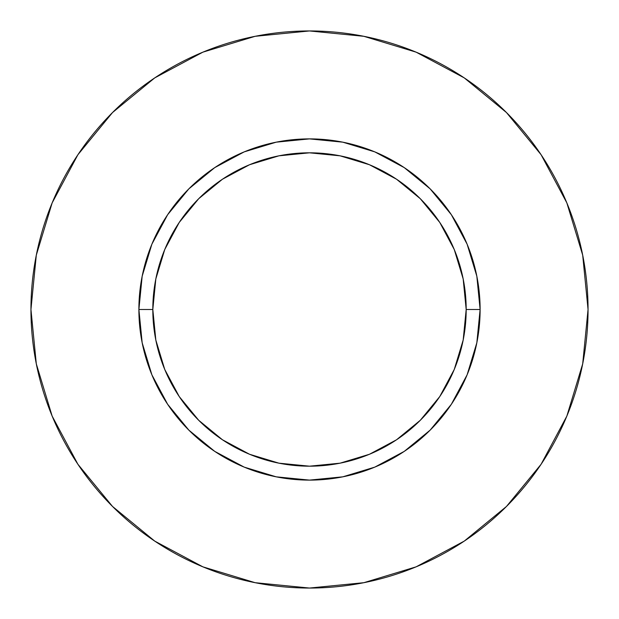 <?xml version="1.0" encoding="UTF-8"?>
<svg xmlns="http://www.w3.org/2000/svg" width="619" height="619" viewBox="0 0 619 619"><rect width="100%" height="100%" fill="white"/><g stroke="black" fill="none" stroke-linecap="round" stroke-linejoin="round"><path stroke-width="0.93" d="M466.184 309.5L480.112 309.5A170.612 170.612 0 0 1 309.5 480.112A170.612 170.612 0 0 1 138.888 309.5L152.816 309.5A156.684 156.684 0 0 1 309.5 152.816A156.684 156.684 0 0 1 466.184 309.5A156.684 156.684 0 0 1 309.5 466.184A156.684 156.684 0 0 1 152.816 309.5L155.826 340.071L164.739 369.458L179.224 396.547L198.707 420.293L222.453 439.776L249.542 454.261L278.929 463.174L309.5 466.184L340.071 463.174L369.458 454.261L396.547 439.776L420.293 420.293L439.776 396.547L454.261 369.458L463.174 340.071L466.184 309.5L463.174 278.929L454.261 249.542L439.776 222.453L420.293 198.707L396.547 179.224L369.458 164.739L340.071 155.826L309.5 152.816L278.929 155.826L249.542 164.739L222.453 179.224L198.707 198.707L179.224 222.453L164.739 249.542L155.826 278.929L152.816 309.5L138.888 309.5L142.169 276.213L151.872 244.211L167.641 214.716L188.857 188.857L214.716 167.641L244.211 151.872L276.213 142.169L309.5 138.888L342.787 142.169L374.789 151.872L404.284 167.641L430.143 188.857L451.359 214.716L467.128 244.211L476.831 276.213L480.112 309.5L476.831 342.787L467.128 374.789L451.359 404.284L430.143 430.143L404.284 451.359L374.789 467.128L342.787 476.831L309.5 480.112L276.213 476.831L244.211 467.128L214.716 451.359L188.857 430.143L167.641 404.284L151.872 374.789L142.169 342.787L138.888 309.5A170.612 170.612 0 0 1 309.5 138.888A170.612 170.612 0 0 1 480.112 309.5L466.184 309.5M30.95 309.5A278.55 278.55 0 0 1 309.5 30.95A278.55 278.55 0 0 1 588.05 309.5A278.55 278.55 0 0 1 309.5 588.05A278.55 278.55 0 0 1 30.95 309.5L36.304 363.84L52.151 416.1L77.893 464.258L112.534 506.466L154.742 541.107L202.9 566.849L255.16 582.696L309.5 588.05L363.84 582.696L416.1 566.849L464.258 541.107L506.466 506.466L541.107 464.258L566.849 416.1L582.696 363.84L588.05 309.5L582.696 255.16L566.849 202.9L541.107 154.742L506.466 112.534L464.258 77.893L416.1 52.151L363.84 36.304L309.5 30.95L255.16 36.304L202.9 52.151L154.742 77.893L112.534 112.534L77.893 154.742L52.151 202.9L36.304 255.16L30.95 309.5M541.107 154.742L506.466 112.534L464.327 77.948M154.742 77.893L112.534 112.534L77.948 154.673M77.893 464.258L112.534 506.466L154.673 541.052M464.258 541.107L506.466 506.466L541.052 464.327"/></g></svg>
